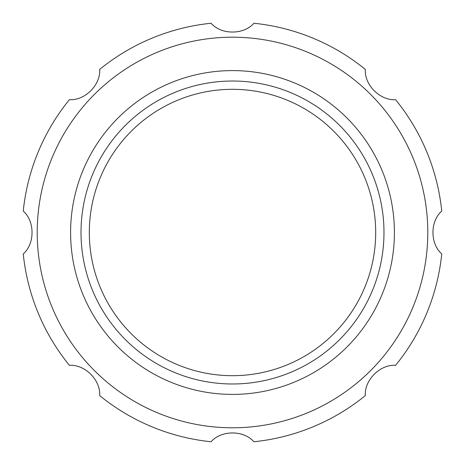 <?xml version="1.0" encoding="UTF-8"?>
<svg xmlns="http://www.w3.org/2000/svg" width="465" height="465" viewBox="0 0 465 465"><rect width="100%" height="100%" fill="white"/><g stroke="black" fill="none" stroke-linecap="round" stroke-linejoin="round"><path stroke-width="0.7" d="M211.087 441.75C221.218 430.067 243.689 429.997 253.913 441.75A210.343 210.343 0 0 0 365.321 395.605C364.223 380.178 380.062 364.24 395.605 365.321A210.343 210.343 0 0 0 441.75 253.913C430.067 243.782 429.997 221.311 441.75 211.087A210.343 210.343 0 0 0 395.605 99.679C380.178 100.777 364.24 84.938 365.321 69.395A210.343 210.343 0 0 0 253.913 23.25C243.782 34.933 221.311 35.003 211.087 23.25A210.343 210.343 0 0 0 99.679 69.395C100.777 84.822 84.938 100.76 69.395 99.679A210.343 210.343 0 0 0 23.25 211.087C34.933 221.218 35.003 243.689 23.25 253.913A210.343 210.343 0 0 0 69.395 365.321C84.822 364.223 100.76 380.062 99.679 395.605A210.343 210.343 0 0 0 211.087 441.75M37.212 232.5A195.288 195.288 0 0 0 222.549 427.538A195.288 195.288 0 0 0 426.777 252.379A195.288 195.288 0 0 0 242.451 37.462A195.288 195.288 0 0 0 37.212 232.5M89.315 232.5A143.185 143.185 0 0 0 304.093 356.504A143.185 143.185 0 0 0 304.093 108.496A143.185 143.185 0 0 0 89.315 232.5M70.593 232.5A161.907 161.907 0 0 0 313.451 372.715A161.907 161.907 0 0 0 313.451 92.285A161.907 161.907 0 0 0 70.593 232.5M81.015 232.5A151.485 151.485 0 0 0 308.243 363.688A151.485 151.485 0 0 0 308.243 101.312A151.485 151.485 0 0 0 81.015 232.5"/></g></svg>
